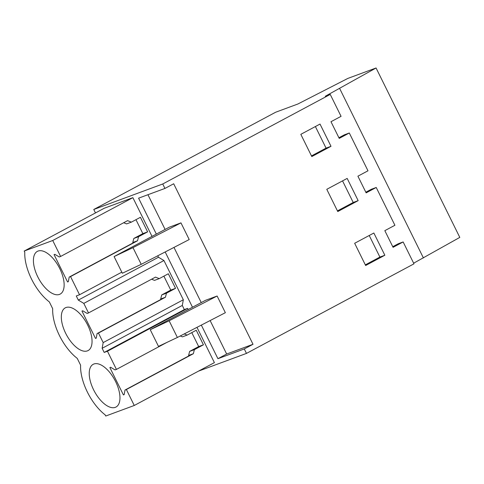 <?xml version="1.0" encoding="UTF-8"?>
<svg xmlns="http://www.w3.org/2000/svg" width="484" height="484" viewBox="0 0 484 484"><rect width="100%" height="100%" fill="white"/><g stroke="black" fill="none" stroke-linecap="round" stroke-linejoin="round"><path stroke-width="0.73" d="M392.748 246.689L398.199 243.773L403.148 241.946L393.069 247.33L384.828 230.656L394.908 225.272L376.225 187.471L366.146 192.862L357.906 176.188L367.985 170.798L349.303 133.003L339.224 138.388L330.983 121.714L341.063 116.329L330.239 94.428L162.739 183.987L93.769 209.475L275.668 112.221L297.854 104.018L347.869 78.402L376.068 67.978L325.296 96.255L330.239 94.428M244.275 348.958L253.011 344.287L226.663 354.022L217.927 358.692L244.275 348.958L246.471 353.405L413.971 263.841L403.148 241.946M156.362 234.117L138.593 198.168L164.941 188.433L162.739 183.987M164.941 188.433L173.677 183.763L253.011 344.287M373.854 233.01L354.657 243.277L365.644 265.51L384.847 255.243L373.854 233.01M300.818 134.334L320.015 124.067L331.002 146.301L311.805 156.568L300.818 134.334M358.16 200.642L347.173 178.408L326.779 189.317L337.765 211.55L358.16 200.642L353.217 202.475L342.545 180.883M246.471 353.405L198.482 371.137M376.068 67.978L459.8 237.396L413.651 263.199M349.303 133.003L344.36 134.83L338.909 137.746M376.225 187.471L371.282 189.298L365.825 192.215M423.421 257.972L339.689 88.554M217.927 358.692L201.332 325.103M192.511 307.261L165.177 251.958M95.481 212.936L93.769 209.475M121.805 272.159L79.539 294.756L70.555 276.582L69.188 277.084L68.347 281.67L67.579 281.954L54.063 254.608L54.831 254.324L59.242 256.968L60.609 256.459L52.726 240.506L132.876 197.653L104.35 208.193L24.2 251.051L24.781 252.224A37.861 18.241 -118.1 0 0 49.332 301.901L52.689 308.695A37.861 18.241 -118.1 0 0 77.24 358.372L80.598 365.166A37.861 18.241 -118.1 0 0 105.155 414.849L105.736 416.022L134.262 405.477L214.406 362.625L196.976 327.353M132.876 197.653L152.043 236.428M157.754 255.788L158.468 257.246L163.949 260.531L183.333 299.747L182.293 305.44L184.337 309.578L187.598 308.375L188.191 309.572M226.663 354.022L210.129 320.559M201.247 302.597L173.974 247.415M165.098 229.446L147.935 194.719M217.116 296.02L205.531 300.304L150.246 329.713L169.14 320.795L217.116 296.02L225.362 312.694L177.38 337.469L169.14 320.795M180.968 222.876L169.382 227.159L114.097 256.568L132.985 247.651L180.968 222.876L189.208 239.55L141.225 264.325L132.985 247.651M384.847 255.243L379.898 257.071L369.225 235.484M365.329 264.863L379.898 257.071M331.002 146.301L326.053 148.128L315.386 126.542M326.053 148.128L311.484 155.921M337.445 210.903L353.217 202.475M52.726 240.506L24.2 251.051M60.609 256.459L127.588 220.643L131.364 222.144L126.602 223.904L123.674 222.743M70.555 276.582L137.535 240.766L138.563 236.706L147.62 231.86L140.421 217.298L131.364 222.144M79.539 294.756L76.278 295.96L78.317 300.098L158.468 257.246M78.317 300.098L83.799 303.383L163.949 260.531M83.799 303.383L88.518 312.93L155.503 277.12L159.272 278.615L168.329 273.769L175.529 288.337L166.472 293.177L165.443 297.236L98.464 333.053L103.183 342.599L183.333 299.747M103.183 342.599L102.142 348.298L182.293 305.44M102.142 348.298L104.187 352.437L184.337 309.578M134.262 405.477L126.372 389.523L125.011 390.031L124.17 394.611L123.402 394.896L109.886 367.55L110.654 367.265L115.065 369.909L116.432 369.407L107.448 351.227L104.187 352.437M107.448 351.227L187.598 308.375M116.432 369.407L166.932 342.4M126.372 389.523L193.358 353.713L194.38 349.648L203.437 344.808L196.244 330.245L187.187 335.085L184.247 333.924M150.246 329.713L158.486 346.387L177.38 337.469M114.097 256.568L122.337 273.242L141.225 264.325M98.464 333.053L97.096 333.561L96.262 338.141L95.493 338.425L96.286 338.001M88.518 312.93L87.156 313.438L82.746 310.795L81.977 311.079L95.493 338.425M93.884 363.998A24.218 11.67 -118.1 0 0 93.176 364.319A24.218 11.67 -118.1 0 0 93.932 390.467A24.218 11.67 -118.1 0 0 115.307 407.353A24.218 11.67 -118.1 0 0 116.015 407.038A24.218 11.67 -118.1 0 0 115.259 380.884A24.218 11.67 -118.1 0 0 93.884 363.998M38.061 251.057A24.218 11.67 -118.1 0 0 37.353 251.371A24.218 11.67 -118.1 0 0 38.115 277.52A24.218 11.67 -118.1 0 0 59.49 294.411A24.218 11.67 -118.1 0 0 60.197 294.091A24.218 11.67 -118.1 0 0 59.441 267.942A24.218 11.67 -118.1 0 0 38.061 251.057M87.398 350.882A24.218 11.67 -118.1 0 0 88.106 350.561A24.218 11.67 -118.1 0 0 87.35 324.413A24.218 11.67 -118.1 0 0 65.969 307.528A24.218 11.67 -118.1 0 0 65.267 307.842A24.218 11.67 -118.1 0 0 66.024 333.996A24.218 11.67 -118.1 0 0 87.398 350.882M147.62 231.86L142.859 233.621L135.968 219.682M138.563 236.706L133.802 238.467L142.859 233.621M137.535 240.766L132.773 242.526L133.802 238.467M69.188 277.084L136.167 241.274M159.272 278.615L154.517 280.375L151.583 279.214M175.529 288.337L170.767 290.091L163.882 276.152M166.472 293.177L161.71 294.938L170.767 290.091M165.443 297.236L160.688 298.997L161.71 294.938M97.096 333.561L164.076 297.745M187.187 335.085L182.426 336.846L180.254 335.987M203.437 344.808L198.682 346.568L191.791 332.623M194.38 349.648L189.619 351.408L198.682 346.568M193.358 353.713L188.597 355.468L189.619 351.408M125.011 390.031L191.991 354.215M67.579 281.954L68.377 281.525M132.773 242.526L132.997 242.968M123.402 394.896L124.194 394.472M188.597 355.468L188.814 355.915M160.688 298.997L160.906 299.439"/></g></svg>
